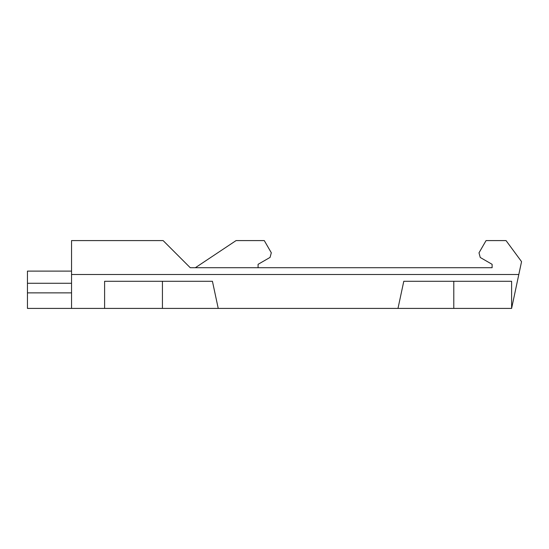 <?xml version="1.0" encoding="UTF-8"?>
<svg xmlns="http://www.w3.org/2000/svg" width="549" height="549" viewBox="0 0 549 549"><rect width="100%" height="100%" fill="white"/><g stroke="black" fill="none" stroke-linecap="round" stroke-linejoin="round"><path stroke-width="0.82" d="M397.984 308.414L403.789 281.28L511.606 281.28L511.606 308.414L71.542 308.414L71.542 240.586L163.115 240.586L190.249 267.72L195.341 267.72L236.077 240.586L264.275 240.586L271.309 252.773L270.067 257.406L258.085 264.323L258.085 267.72L444.628 267.72M71.542 308.414L27.45 308.414L27.45 283.27L71.542 283.27M511.606 308.414L521.55 261.64L506.048 240.586L486.071 240.586L478.996 252.835L480.238 257.474L492.11 264.323L492.11 267.72L190.249 267.72L163.115 240.586M27.45 283.27L27.45 271.11L71.542 271.11M518.819 274.5L71.542 274.5M218.234 308.414L212.429 281.28L104.605 281.28L104.605 308.414M71.542 292.864L27.45 292.864M453.79 281.28L453.79 308.414M162.429 281.28L162.429 308.414"/></g></svg>
